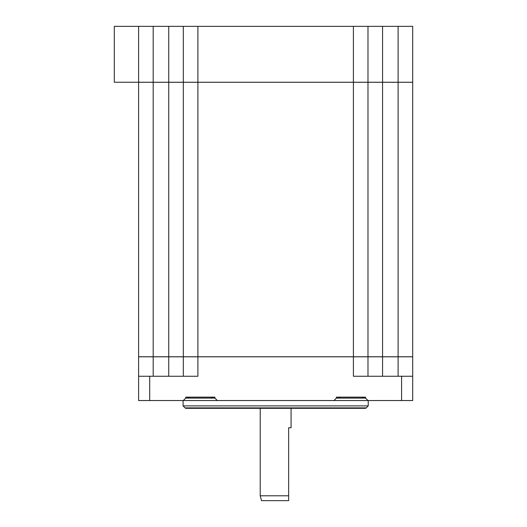 <?xml version="1.0" encoding="UTF-8"?>
<svg xmlns="http://www.w3.org/2000/svg" width="527" height="527" viewBox="0 0 527 527"><rect width="100%" height="100%" fill="white"/><g stroke="black" fill="none" stroke-linecap="round" stroke-linejoin="round"><path stroke-width="0.79" d="M368.228 405.889L183.073 405.889L185.076 407.891A1.456 1.456 0 0 0 186.11 408.32L365.191 408.32A1.456 1.456 0 0 0 366.225 407.891L368.228 405.889L368.228 400.54M260.219 408.32L260.219 495.788L288.651 495.788L288.651 500.65L288.651 427.753L291.075 427.753L291.075 408.32M288.651 500.65L261.524 500.65L260.219 495.788M183.073 405.889L183.073 400.54M213.204 397.141A4.862 4.862 0 0 1 210.286 398.109L190.366 398.109A4.862 4.862 0 0 1 187.447 397.141M338.097 397.141A4.862 4.862 0 0 0 341.009 398.109L360.936 398.109A4.862 4.862 0 0 0 363.854 397.141M398.109 376.245L398.109 356.805L412.694 356.805L412.694 400.54L401.594 400.54L401.594 376.245L353.406 376.245L353.406 356.805L382.562 356.805L382.562 376.245M168.739 376.245L168.739 356.805L197.895 356.805L197.895 376.245L138.608 376.245L138.608 356.805L153.186 356.805L153.186 376.245M398.109 82.284L412.694 82.284L412.694 356.759L398.109 356.759L398.109 82.284L382.562 82.284L382.562 356.759L168.739 356.759L168.739 82.284L197.895 82.284L197.895 356.759M353.406 356.759L353.406 82.284L382.562 82.284M153.186 82.284L153.186 356.759L138.608 356.759L138.608 82.284L168.739 82.284M382.562 356.759L398.109 356.759M367.984 356.805L367.984 376.245M168.739 356.805L153.186 356.805M183.317 356.759L183.317 82.284M138.608 82.238L138.608 26.35L153.186 26.35L153.186 82.238L114.306 82.238L114.306 26.35L138.608 26.35M183.317 400.54L185.748 398.109L185.748 397.141L214.904 397.141L214.904 398.109L217.335 400.54L138.608 400.54L138.608 376.245M333.966 400.54L336.397 398.109L336.397 397.141L365.554 397.141L365.554 398.109L367.984 400.54L217.335 400.54M401.594 400.54L367.984 400.54M353.406 356.805L197.895 356.805M149.708 400.54L149.708 376.245M153.186 356.759L168.739 356.759M412.694 376.245L401.594 376.245M398.109 356.805L382.562 356.805M353.406 82.284L197.895 82.284M398.109 82.238L398.109 26.35L412.694 26.35L412.694 82.238L153.186 82.238M168.739 82.238L168.739 26.35L153.186 26.35M168.739 26.35L197.895 26.35L197.895 82.238M353.406 82.238L353.406 26.35L197.895 26.35M353.406 26.35L382.562 26.35L382.562 82.238M398.109 26.35L382.562 26.35M367.984 82.284L367.984 356.759M183.317 376.245L183.317 356.805M185.748 398.109L191.821 398.109M197.895 398.109L214.904 398.109M336.397 398.109L342.471 398.109M359.48 398.109L365.554 398.109M367.984 26.35L367.984 82.238M183.317 82.238L183.317 26.35M185.076 407.891L366.225 407.891"/></g></svg>
